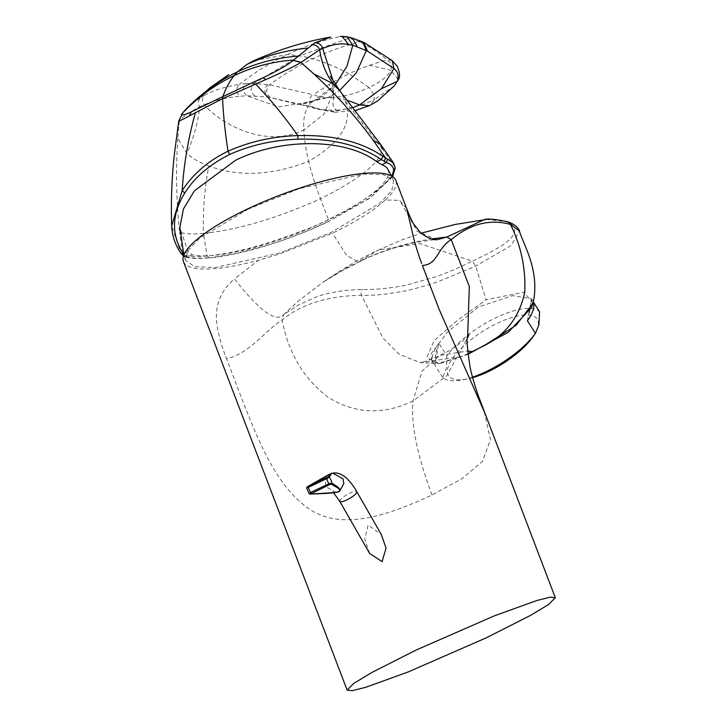 <?xml version="1.0" encoding="UTF-8"?>
<svg xmlns="http://www.w3.org/2000/svg" width="727" height="727" viewBox="0 0 727 727"><rect width="100%" height="100%" fill="white"/><g stroke="black" fill="none" stroke-linecap="round" stroke-linejoin="round"><path stroke-width="0.55" stroke-dasharray="3.63 2.73" d="M248.243 209.094L200.116 237.838L187.92 250.442L185.458 260.202L194.591 266.655L215.228 267.554L279.931 252.96L331.076 232.495L379.912 203.178L391.862 190.429L393.607 180.705L383.82 174.725L363.055 174.116L299.26 188.675L248.243 209.094M387.691 169.046A110.131 26.726 -20.9 0 1 326.214 220.881A110.131 26.726 -20.9 0 1 192.273 254.868L188.011 251.533L179.86 227.578M331.53 473.368L306.867 487.844A13.395 12.732 -100 0 0 309.484 493.733L326.75 493.342M385.319 199.925A113.712 27.599 159.1 0 0 395.888 180.423M406.575 208.404L399.65 200.379L385.328 199.961C373.905 210.566 356.275 221.635 332.448 233.176L279.777 253.923L258.421 260.302L234.457 278.923C259.748 311.02 276.096 322.933 283.521 314.673L282.167 319.998C288.146 352.477 303.395 378.185 327.913 397.124C354.776 413.981 383.129 415.271 412.963 400.986L446.778 375.723L467.606 337.882M369.616 553.465L364.763 539.316L368.107 525.058L381.321 534.536M484.255 411.736L490.434 439.662L482.501 461.4L461.59 478.929L432.029 494.978C392.68 513.189 342.381 533.009 307.703 507.919C275.597 485.073 258.394 440.235 243.272 402.531L226.46 358.52C247.743 355.239 266.536 329.349 282.167 319.998C301.46 304.068 327.904 295.825 361.483 295.289C373.042 295.78 388 294.235 406.366 290.673C419.779 287.556 430.875 284.33 439.635 281.004L475.722 266.1L511.017 245.617L519.396 230.895M306.63 487.953L307.294 486.799M472.659 377.676A52.58 18.993 147.6 0 1 466.852 379.067A52.58 18.993 147.6 0 1 447.623 368.925A52.58 18.993 147.6 0 1 497.568 323.133A52.58 18.993 147.6 0 1 538.198 325.869A52.58 18.993 147.6 0 1 532.646 337.246M472.523 377.177A58.687 21.201 147.6 0 1 462.063 379.967A58.687 21.201 147.6 0 1 442.725 377.477L446.214 368.871L446.887 355.83A58.687 21.201 147.6 0 1 496.341 317.535A58.687 21.201 147.6 0 1 539.57 311.765M467.934 354.322L440.326 363.445L431.665 360.447L431.102 353.722L447.523 332.112L478.548 306.885L513.026 295.616L531.573 298.806L532.209 305.64L531.682 307.321M533.391 301.996A58.687 21.201 -32.4 0 0 532.664 300.524A58.687 21.201 -32.4 0 0 531.546 299.142L533.436 302.114M442.725 377.477L434.71 364.863L438.863 343.208L446.887 355.83M438.863 343.208A58.687 21.201 -32.4 0 0 432.574 356.039A58.687 21.201 -32.4 0 0 433.592 363.482A58.687 21.201 -32.4 0 0 434.71 364.863M352.704 107.723L333.847 111.34L318.235 109.295L312.755 107.105C308.466 103.525 308.366 99.354 312.465 94.601L313.246 94.846C318.299 96.791 325.196 97.645 333.947 97.391C332.012 103.216 332.857 107.487 336.501 110.231C326.414 110.386 318.499 109.341 312.755 107.105L268.445 97.109L297.661 104.315L327.668 97.745A410.81 123.454 64.6 0 0 313.946 100.699L311.129 101.971L313.946 100.699C306.221 105.497 302.859 115.239 303.868 129.933C267.827 147.454 225.924 127.843 203.996 104.942C201.761 101.426 201.97 98.172 204.623 95.201C214.574 89.966 226.152 86.377 239.356 84.459C235.848 88.449 235.975 92.384 239.746 96.273C225.77 97.536 213.856 100.426 203.996 104.942L199.643 106.787C198.271 121.518 194.018 137.049 186.903 153.37L177.87 138.33A497.731 459.1 105.8 0 1 179.442 120.255L178.76 120.973M253.977 60.65L287.538 54.525L299.697 55.825A716.159 215.21 -115.4 0 1 312.783 58.787A716.104 215.192 64.6 0 1 348.978 73.79A233.322 206.168 118.1 0 1 369.507 65.239L390.926 70.301C387.927 76.235 380.63 81.96 369.043 87.485L348.978 73.79A233.322 206.168 -61.9 0 0 329.149 84.432L333.947 97.391C345.634 96.337 357.339 93.038 369.043 87.485C372.642 91.566 374.369 95.637 374.214 99.699C361.583 105.551 349.005 109.068 336.501 110.231L334.811 112.258L354.994 110.649M394.361 85.841L374.214 99.699A85.559 25.718 -115.3 0 1 373.832 100.626L369.325 105.679M392.098 176.27L370.634 197.435L328.586 221.526C289.046 240.464 239.937 255.359 209.112 257.921L235.612 253.614L265.728 245.753C285.593 239.819 306.476 231.749 328.386 221.535L328.45 219.572C317.963 225.325 296.598 233.476 264.355 244.027C243.527 250.279 224.452 254.277 207.14 256.013C197.744 256.84 190.192 256.64 184.485 255.422L182.495 254.405L180.65 252.333L171.708 225.952M346.979 100.353A410.81 123.454 64.6 0 0 327.668 97.745L339.654 90.439M270.217 97.336C265.764 93.583 265.537 89.394 269.535 84.795A270.953 249.924 -74.2 0 1 312.783 58.787A270.962 249.924 105.8 0 1 359.556 41.993L349.233 38.149L299.697 55.825L253.968 83.441L269.535 84.795L312.465 94.601M329.149 84.432L313.246 94.846M395.215 167.928L394.834 166.783C393.516 180.596 371.388 198.198 328.45 219.572L320.507 198.78C276.914 218.327 237.874 229.868 203.396 233.412L207.14 256.013L209.739 257.703C200.516 258.512 193.118 258.321 187.53 257.122L185.367 256.022L183.313 253.768M267.754 84.577C263.774 89.157 264.001 93.338 268.445 97.109L246.698 95.719L278.477 106.824L311.111 101.971C313.31 101.707 301.878 104.597 296.943 104.306L297.307 104.306C298.788 104.052 305.767 105.715 318.235 109.295L334.811 112.258L333.847 111.34M180.905 253.241L180.65 252.333M330.267 76.399C331.83 77.48 332.693 83.296 332.866 93.847L323.733 114.421L303.868 129.933A122.599 36.841 64.6 0 0 308.666 161.267C272.007 175.57 238.738 177.143 208.876 165.974C204.687 186.921 202.86 209.403 203.396 233.412C193.018 234.348 185.094 233.985 179.624 232.331A497.731 459.1 105.8 0 1 177.87 138.33M192.273 254.868L186.167 257.294L183.195 255.813L182.495 254.405L179.624 232.331M254.695 95.837C250.342 92.011 250.106 87.885 253.968 83.441L246.108 83.578C242.427 87.785 242.627 91.838 246.698 95.719L239.746 96.273M246.108 83.578L239.356 84.459C254.423 72.527 270.48 62.549 287.538 54.525C304.54 46.355 322.116 40.348 340.263 36.477L342.026 36.35M208.876 165.974C199.916 162.757 192.582 158.559 186.903 153.37M204.623 95.201L200.398 97.736C198.035 100.408 197.78 103.425 199.643 106.787C190.31 111.849 183.631 116.293 179.605 120.1L181.405 114.602M181.777 114.048L179.605 120.1M200.398 97.736L194.145 102.153L184.922 110.259M363.818 42.402L359.556 41.993C371.052 47.337 376.786 51.699 386.582 59.369L387.055 59.759C390.862 62.377 392.153 65.884 390.926 70.301L398.323 79.706M392.253 60.677L386.582 59.369M369.507 65.239L387.055 59.759M345.28 101.126C353.022 122.663 340.818 142.71 308.666 161.267A122.609 36.85 64.6 0 0 320.507 198.78C361.083 178.288 381.602 161.512 382.084 148.462L345.28 101.126L340.69 91.929M335.492 84.496L313.946 100.699M335.265 84.168L332.866 93.847L333.248 81.206M352.486 38.213L340.263 36.477M527.393 320.798L531.546 299.142M435.946 358.402C434.855 355.439 435.591 351.577 438.172 346.824M530.837 302.841L529.638 312.31L528.647 314.264M440.326 363.445L437.572 363.591L461.127 356.648L467.852 353.64M533.045 303.214L523.785 292.218L486.09 299.769L475.722 266.1L472.432 261.184L455.475 269.081L437.881 276.215L405.839 285.293C389.981 288.292 375.577 289.7 362.628 289.528C345.743 289.746 330.712 292.054 317.535 296.462L299.26 304.468L283.521 314.673L298.815 300.678L323.551 281.867C338.955 271.789 349.36 264.137 378.34 249.997L358.575 261.92L346.752 255.54L332.448 233.176M437.572 363.591L426.885 357.284L434.137 340.699L457.083 320.571L486.09 299.769M328.486 474.749L331.276 473.459M309.338 493.742L310.511 494.033M432.447 238.801L427.176 239.656C408.056 242.963 389.418 248.434 371.252 256.068L348.16 267.045L322.933 282.285L336.646 273.579L364.509 259.175C382.175 251.324 399.723 245.708 417.144 242.309C429.257 240.273 435.9 239.401 437.054 239.71L417.371 231.468L399.65 200.379M183.44 261.575A113.712 27.599 159.1 0 0 258.403 260.266M225.688 356.512L226.46 358.52L225.688 356.512C220.835 343.835 217.809 332.239 216.628 321.734C215.137 304.668 221.081 290.4 234.457 278.923M432.029 494.978C417.18 455.338 410.828 424.005 412.963 400.986L421.996 371.197L439.708 355.439L467.579 351.023M486.308 219.463L505.574 221.562C513.535 224.116 516.27 228.251 513.798 233.976C512.19 237.475 507.955 241.528 501.112 246.153L488.262 253.496L472.432 261.184L420.015 243.618L378.34 249.997M461.127 356.648L420.342 362.628L399.205 354.276L382.756 337.855L361.483 295.289A4.889 4.426 90 0 1 362.628 289.528M336.11 492.452L326.123 486.799L325.251 482.037L330.585 473.886L332.848 473.159M339.809 501.412L339.873 500.558C341.308 498.249 344.625 495.787 349.841 493.151C354.867 490.916 357.157 490.716 356.721 492.542M209.112 257.921C199.743 258.767 192.101 258.558 186.167 257.294L184.485 255.422M185.367 256.022L183.486 256.004M228.696 74.654L194.145 102.153M394.834 166.783L382.084 148.462M358.411 41.475L362.6 41.848M347.124 36.768L344.444 36.823M188.011 251.533L183.522 253.668M505.574 221.562A4.889 4.707 106.9 0 1 507.528 221.717M185.458 260.202L183.867 254.932M531.573 298.806L532.664 300.524M392.644 176.616L370.043 198.035L328.586 221.526M335.838 82.823C336.101 83.296 326.614 95.273 313.437 100.926M431.665 360.447L433.592 363.482M466.852 379.067L462.063 379.967M529.201 313.255L529.638 312.31M336.247 492.424L332.602 492.034L333.575 492.842M393.607 180.705L391.353 175.861M378.067 250.133L403.367 239.31L421.142 233.167M468.96 334.347L465.762 338.219C457.965 345.516 449.286 351.25 439.708 355.439C416.789 365.454 421.533 361.537 419.797 362.573L437.527 363.591"/><path stroke-width="1.09" d="M183.867 254.932L179.86 227.578L183.358 209.076L194.4 190.837L235.548 160.267C281.567 137.621 345.916 138.148 376.822 161.767L381.402 159.586C359.692 145.064 331.866 138.266 297.925 139.211C273.352 140.002 250.579 145.091 229.614 154.478C209.385 164.693 194.445 177.533 184.794 193L182.168 190.592C193.373 173.626 208.658 160.513 228.014 151.243L229.614 154.478M339.082 491.679L339.754 490.989C340.545 489.525 339.091 487.672 335.383 485.418L331.885 483.073A13.395 12.732 -100 0 0 329.258 477.194L326.532 478.72L326.396 477.793L328.077 476.921L329.258 477.194L331.53 473.368L332.848 473.159L342.971 478.793L343.844 483.546L339.754 490.989L336.11 492.452M406.575 208.404L395.888 180.423A113.712 27.599 159.1 0 0 299.524 188.193A113.712 27.599 159.1 0 0 247.398 209.058A113.712 27.599 159.1 0 0 183.44 261.575L347.142 690.132L352.322 690.65L365.663 687.324L407.965 672.039L486.554 637.697L530.583 615.36L548.64 604.482L555.301 597.721L550.121 597.203L536.78 600.529L494.469 615.805L415.889 650.156L371.86 672.493L353.804 683.371L347.142 690.132M332.848 473.159C340.145 471.523 347.615 479.011 347.47 479.066C354.031 486.218 354.949 488.789 356.784 491.688L381.321 534.536L386.037 548.158L382.075 561.626L369.616 553.465L339.809 501.412L333.575 492.842M468.96 334.347L467.588 337.946L469.333 286.529L451.194 239.637C436.8 248.398 437.772 264.892 422.36 265.382L439.172 309.402L484.255 411.736M519.396 230.895L510.481 224.452C490.089 218.727 470.324 223.78 451.194 239.637L446.814 237.038L437.054 239.71C436.645 239.801 429.503 240.192 420.479 232.567L414.208 224.752C412.482 222.344 409.973 216.973 406.675 208.658L411.591 229.032C413.627 239.147 416.962 250.597 421.596 263.374M309.484 493.733L310.511 494.033L309.484 493.733L310.511 494.033L329.458 484.655L328.804 483.818L331.885 483.073L331.303 484.146L334.793 486.236C338.573 488.208 340.172 489.816 339.591 491.061M327.404 475.331L307.294 486.799L308.112 486.481L308.239 487.417L306.739 487.899M307.294 486.799L306.63 487.953L309.184 493.697L310.202 494.115L335.947 492.479L339.009 491.716M311.165 493.351L310.511 492.515L309.184 493.697M533.436 302.114L539.57 311.765L538.898 324.805L535.417 333.411A58.687 21.201 147.6 0 1 472.523 377.177M472.659 377.676A52.58 18.993 147.6 0 0 532.646 337.246L535.463 333.348L527.393 320.798A58.687 21.201 -32.4 0 0 533.682 307.966A58.687 21.201 -32.4 0 0 533.391 301.996M394.37 85.831L398.323 79.706L394.37 85.831L377.295 101.198L369.325 105.679L359.392 104.979L352.704 107.723M381.457 88.703L397.342 81.306C399.059 75.908 397.933 71.637 393.961 68.502L381.457 88.703L359.392 104.979A410.81 123.454 64.6 0 0 346.979 100.353M183.686 254.268L180.905 253.241C175.189 244.835 172.117 235.739 171.708 225.952L182.168 190.592C183.886 163.839 188.311 137.857 195.463 112.667L222.598 98.672L265.909 79.525C281.785 72.5 293.435 66.839 300.86 62.531L293.281 60.423C287.519 65.066 277.414 70.846 262.965 77.771L222.816 96.627A451.585 135.704 -115.4 0 1 234.139 75.635L237.511 71.837L246.88 64.458L253.977 60.65C279.132 49.391 304.749 41.53 330.83 37.077L314.673 42.884C318.69 42.684 321.37 44.556 322.715 48.5L333.248 81.206M180.905 253.241L183.477 256.031M179.442 120.255C177.234 122.072 180.469 120.664 189.138 116.029L195.463 112.667M171.699 225.924C170.827 200.507 171.845 175.598 174.753 151.189L178.76 120.973L182.686 112.994C180.614 115.911 183.531 115.502 191.437 111.776L222.816 96.627L222.598 98.672A455.384 136.849 -115.4 0 0 228.014 151.243C249.652 141.574 272.925 136.358 297.843 135.595C284.166 116.156 270.09 98.981 255.613 84.068M314.673 42.884L298.361 56.152C277.36 57.542 257.076 62.767 237.511 71.837C218.1 81.297 200.679 93.992 185.231 109.931L182.686 112.994M298.361 56.152L293.672 60.087A179.678 165.738 -74.2 0 0 234.139 75.635A179.678 165.738 105.8 0 0 182.84 112.776L181.614 114.284M185.231 109.931L181.405 114.602M392.098 176.27L393.625 170.272C393.425 166.801 391.035 164.229 386.455 162.557L381.402 159.586L382.838 156.196C360.737 141.492 332.412 134.622 297.843 135.595L297.925 139.211M367.48 51.099L393.961 68.502L392.198 60.623L363.836 42.402L367.48 51.099L357.402 47.01L352.486 38.213L362.609 41.857L366.353 50.563L356.257 72.927L339.654 90.439M392.198 60.623L397.178 66.166C399.832 72.364 400.213 76.88 398.323 79.706M394.834 166.783L393.643 163.139L382.838 156.196M357.402 47.01L352.813 45.274L346.933 66.33L335.492 84.496M382.084 148.462L380.712 144.519L373.205 140.293A497.731 459.1 -74.2 0 0 313.646 73.781A497.731 459.1 -74.2 0 0 300.86 62.531L319.689 49.718C321.47 62.758 325.969 74.127 333.193 83.814L313.646 73.781M384.247 161.467L385.483 157.895L373.205 140.293M348.678 44.483L342.026 36.35L347.124 36.768L352.813 45.274L348.678 44.483C341.045 43.002 332.384 44.338 322.715 48.5L319.689 49.718C318.162 46.201 315.518 44.556 311.756 44.792M340.69 91.929L333.193 83.814M340.263 36.477L342.026 36.35M293.281 60.423L301.323 62.231M387.518 158.895L386.455 162.557L381.82 164.756A110.131 26.726 -20.9 0 1 387.691 169.046L391.353 175.861M381.82 164.756L376.822 161.767M484.155 219.69L484.155 219.69C487.081 218.418 494.878 219.091 507.528 221.717L507.528 221.717A4.889 4.707 106.9 0 1 510.481 224.452C521.05 245.735 525.803 268.336 524.749 292.254C519.451 316.899 505.792 334.774 483.773 345.879L516.134 325.233L533.027 303.259L531.682 307.321L508.418 332.157L467.934 354.322M467.852 353.64L472.141 351.623L467.579 351.023M483.773 345.879L472.141 351.623M533.027 303.259L533.045 303.214C540.288 270.653 523.222 244.481 519.387 230.859L519.405 230.877C519.305 229.768 516.579 224.661 507.528 221.717M326.75 493.342L336.247 492.424M330.585 473.886L331.53 473.368M328.077 476.921C330.985 474.495 332.048 473.341 331.276 473.459L307.239 486.836M310.511 494.033C324.024 493.688 332.948 493.07 337.283 492.161M484.091 219.69L446.814 237.038L431.62 238.919M421.142 233.167L455.347 224.425L486.308 219.463M356.784 491.688L356.721 492.542C355.294 494.842 351.968 497.313 346.761 499.949C341.735 502.184 339.436 502.384 339.873 500.558M328.804 483.818L326.532 478.72L308.239 487.417L310.511 492.515L328.804 483.818M183.522 253.668L183.313 253.768C171.099 234.703 171.59 214.447 184.794 193M191.437 111.776L189.138 116.029M307.775 48.127C286.783 50.054 266.491 55.497 246.88 64.458L252.442 61.377M393.625 170.272L395.215 167.928L392.644 176.616M262.965 77.771L265.909 79.525M335.383 485.418L334.793 486.236M329.458 484.655L331.303 484.146M308.112 486.481L326.396 477.793M467.606 337.864C466.316 337.101 467.107 346.643 469.978 366.49C471.332 373.66 474.077 383.329 478.212 395.488L555.301 597.721M354.994 110.649L369.18 105.742M185.294 109.859L209.876 87.822L228.696 74.654M395.215 167.928L393.643 163.139L380.712 144.519L340.39 91.52M362.609 41.857L363.854 42.411M335.265 84.168L335.838 82.823M352.486 38.213L347.133 36.768M340.609 91.802L330.267 76.399M331.73 473.332L328.486 474.749"/></g></svg>
